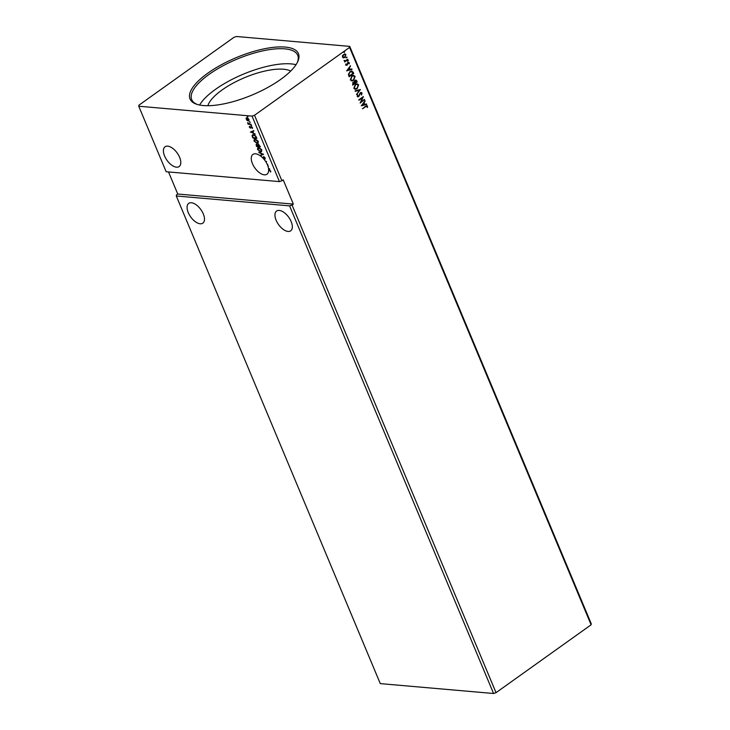 <?xml version="1.0" encoding="UTF-8"?>
<svg xmlns="http://www.w3.org/2000/svg" width="730" height="730" viewBox="0 0 730 730"><rect width="100%" height="100%" fill="white"/><g stroke="black" fill="none" stroke-linecap="round" stroke-linejoin="round"><path stroke-width="1.09" d="M291.16 221.591A12.145 6.269 -125.5 0 0 276.588 211.052A12.145 6.269 -125.5 0 0 276.132 220.278A12.145 6.269 -125.5 0 0 290.695 230.817A12.145 6.269 -125.5 0 0 291.16 221.591M188.267 212.612A12.145 6.269 54.5 0 1 188.723 203.387A12.145 6.269 54.5 0 1 203.296 213.927A12.145 6.269 54.5 0 1 202.84 223.152A12.145 6.269 54.5 0 1 188.267 212.612M179.617 157.315A12.145 6.269 -125.5 0 0 165.044 146.785A12.145 6.269 -125.5 0 0 164.588 156.01A12.145 6.269 -125.5 0 0 179.16 166.549A12.145 6.269 -125.5 0 0 179.617 157.315M260.327 155.837A12.145 6.269 54.5 0 1 262.608 157.789L263.612 156.695L265.209 157.981L264.853 159.177L264.808 157.981L263.785 157.123L263.001 158.191A12.145 6.269 54.5 0 1 265.51 161.33L266.55 161.421L266.067 162.206A12.145 6.269 54.5 0 1 267.134 164.204L267.727 164.25L267.326 164.633A12.145 6.269 54.5 0 1 267.481 164.98A12.145 6.269 54.5 0 1 267.791 165.774L268.476 166.029L267.956 166.267A12.145 6.269 54.5 0 1 268.485 168.274L269.826 169.26L268.549 168.685A12.145 6.269 54.5 0 1 268.658 169.862L270.666 171.03L270.648 172.061L270.255 171.002L268.667 170.282A12.145 6.269 54.5 0 1 267.016 174.205A12.145 6.269 54.5 0 1 252.452 163.666A12.145 6.269 54.5 0 1 252.909 154.441A12.145 6.269 54.5 0 1 260.3 155.819L260.117 155.371L262.608 154.258L258.767 152.141L263.566 154.313L260.592 155.654A12.145 6.269 54.5 0 0 260.564 155.636L260.3 155.819M263.119 157.853A12.145 6.269 -125.5 0 0 262.873 157.598L262.608 157.789M265.921 161.367A12.145 6.269 54.5 0 1 266.277 161.932M280.594 79.47A58.756 20.303 157.3 0 1 196.726 104.281A58.756 20.303 157.3 0 1 207.877 73.128A58.756 20.303 157.3 0 1 272.354 47.468A58.756 20.303 157.3 0 1 297.521 62.114A58.756 20.303 157.3 0 1 280.594 79.47M297.137 62.853A57.451 19.847 -22.7 0 0 297.703 55.261A57.451 19.847 -22.7 0 0 263.101 50.799A57.451 19.847 -22.7 0 0 209.163 74.332A57.451 19.847 -22.7 0 0 191.707 99.608A57.451 19.847 -22.7 0 0 197.511 104.527M290.713 71.056A46.702 16.142 -22.7 0 0 222.102 89.954A46.702 16.142 -22.7 0 0 207.858 105.713M296.024 64.705A57.451 19.847 -22.7 0 0 215.45 89.379A57.451 19.847 -22.7 0 0 199.609 105.029M349.716 46.382L591.254 623.776L591.099 624.807L496.035 692.67L493.571 693.5L289.591 205.869L176.295 195.987L176.441 194.956L177.746 194.025L293.351 204.108L283.204 179.845L281.908 180.775L254.505 115.276L252.042 116.106L138.746 106.224L138.901 105.193L233.965 37.33L236.429 36.5L349.716 46.382L349.57 47.404L254.505 115.276M493.571 693.5L380.284 683.618L176.295 195.987M260.409 146.767L256.367 146.411L256.486 144.394L257.571 144.996L258.228 144.193L260.409 146.767M256.029 144.494L256.486 144.394M256.339 137.03L256.896 138.344L252.845 137.988L252.069 135.798L252.434 134.895L253.465 134.685L256.339 137.03M247.005 120.505L246.019 118.15L246.895 117.822L249.076 119.547L248.227 121.016L247.087 120.176M248.209 118.415L247.333 118.068L246.384 119.318L246.019 118.15L246.895 117.822M248.912 120.87L247.26 120.313M251.093 124.483L248.136 124.228L247.552 122.704L251.093 124.483M249.35 127.239L249.414 126.436L250.271 127.695L251.202 126.591L252.443 127.586L252.416 128.444L251.403 127.029L250.472 128.133L249.35 127.239L249.678 126.244M250.271 127.695L251.065 126.509M252.534 128.161L251.658 126.837L251.156 127.102M250.865 128.033L249.687 127.221M262.873 157.598L263.612 156.695M264.497 158.802L265.063 157.789L264.05 156.941L263.448 157.233M252.042 116.106L279.444 181.606L166.148 171.732L138.746 106.224M250.39 132.112L253.648 130.579L253.839 131.053L252.79 131.519L253.456 133.115L255.19 134.284L250.645 131.911M251.604 125.679L250.892 125.441L251.567 125.505M251.649 125.651L251.084 125.113M247.926 116.9L247.224 116.663L247.899 116.718M247.972 116.873L247.406 116.326M250.207 122.348L249.496 122.102L250.171 122.165M250.253 122.311L249.687 121.773M257.07 143.39L254.031 141.054L254.259 139.238L255.235 139.038L258.265 141.392L258.028 143.189L257.07 143.39L254.031 141.054M260.592 151.813L257.553 149.477L257.781 147.661L258.748 147.46L261.787 149.814L261.55 151.612L260.592 151.813L257.553 149.477M496.035 692.67L292.055 205.039L289.591 205.869M346.239 57.141L346.54 57.871L346.467 57.159L347.005 57.25L346.239 57.798M347.635 60.48L347.936 61.21L347.872 60.499L348.402 60.59L347.644 61.137M346.695 70.856L350.464 65.718L349.451 67.817L350.108 69.405L351.814 68.939L352.015 69.414L346.695 70.856M353.639 80.318L351.732 80.93L350.327 79.889L351.796 75.984L353.639 75.382L355.099 76.44L353.639 80.318L351.623 80.911M361.332 105.832L365.1 100.694L364.078 102.793L364.745 104.381L366.451 103.925L366.652 104.399L361.332 105.832M362.043 93.029L361.578 95.01L361.587 93.394L360.483 93.148L358.722 96.67L357.235 96.415L357.554 94.772L357.709 96.086L358.521 96.251L360.31 92.71L361.231 92.427L362.043 93.029L361.35 94.991M361.587 93.394L360.1 93.613M359.863 93.595L358.722 96.67L357.235 96.415M357.527 94.818L357.481 96.068L358.521 96.251M357.162 88.741L355.255 89.343L353.849 88.312L355.318 84.397L357.162 83.804L358.622 84.853L357.162 88.741L355.145 89.334M343.967 51.702L344.268 52.423L344.195 51.721L344.724 51.812L343.967 52.35M293.351 204.108L292.055 205.039M591.099 624.807L349.57 47.404M357.235 81.897L352.681 85.154L352.928 82.244L354.123 82.079L354.908 80.355L355.875 80.044L357.235 81.897L352.617 85.008M352.928 82.244L353.649 81.97M360.428 89.516L356.623 94.59L359.306 90.264L355.273 91.359L355.072 90.885L360.428 89.516L356.532 94.38M367.035 106.416L365.611 106.644L362.573 108.816L365.474 106.178L367.5 106.078L367.418 107.52L366.533 106.133M366.834 105.54L367.5 106.078L367.418 107.52M364.553 99.389L360.173 103.076L362.39 97.82L358.996 100.247L358.813 99.809L363.367 96.561L361.158 101.808L364.553 99.389M353.165 72.16L353.712 73.484L349.159 76.732L348.794 75.874L348.402 74.414L350.035 71.586L351.851 70.965L353.712 73.484M345.792 65.052L345.91 63.875L346.814 64.833L347.927 62.442L349.268 62.671L349.195 63.893L348.119 62.862L347.005 65.262L345.555 65.034M345.91 63.884L345.956 64.715L346.814 64.833M347.927 62.442L349.268 62.671L349.195 63.893M348.885 63.017L347.845 63.191M347.918 59.623L344.587 61.995L344.898 61.21L344.003 60.435L345.445 60.727L347.736 59.185L347.918 59.623L344.524 61.858M344.213 60.371L345.445 60.727M343.501 57.88L342.461 57.104L342.516 55.535L344.879 53.856L345.91 54.641L344.861 57.46L343.501 57.88M168.502 171.933L177.746 194.025M279.444 181.606L281.908 180.775M344.268 52.423L343.739 52.332M355.756 80.044L356.76 80.765M356.532 80.747L357.007 81.879M356.149 81.276L354.862 80.774L354.661 82.983L356.587 81.796L355.09 80.793L354.889 83.01M355.474 80.583L354.862 80.774L355.474 80.583M354.333 83.12L352.882 82.654L354.096 83.101L352.882 82.654L352.736 84.361L354.424 83.339L353.119 82.672L352.964 84.388M357.052 83.795L358.622 84.853M358.393 84.835L356.934 88.713M356.888 84.333L355.273 84.817L354.077 87.938L355.355 88.777M355.501 84.835L354.305 87.956L355.474 88.795L356.979 88.303L358.165 85.209L357.007 84.342L355.273 84.817M355.245 91.287L359.306 90.264M361.359 93.367L360.255 93.13L361.359 93.367M358.494 96.652L357.8 96.917M357.481 96.068L358.293 96.223L357.481 96.068M361.113 92.427L361.815 93.002M366.807 106.388L365.374 106.626L362.518 108.67M366.725 105.54L367.272 106.051M365.064 101.151L364.078 102.793M363.85 102.775L364.745 104.381M366.414 104.381L361.304 105.759M363.686 103.313L362.18 104.992L364.197 104.536L363.686 103.313L362.418 105.02M364.507 99.8L360.182 102.894M358.932 100.101L362.39 97.82M363.138 96.716L361.158 101.808M353.53 75.372L355.099 76.44M354.871 76.422L353.411 80.3M353.366 75.92L351.75 76.394L350.555 79.515L351.842 80.364M351.979 76.413L350.783 79.543L351.951 80.373L353.457 79.88L354.643 76.787L353.484 75.929L351.75 76.394M353.484 73.456L349.095 76.595M351.741 70.965L352.937 72.142M352.033 71.805L349.989 71.996L348.694 74.314L349.214 75.947L353.065 73.374L351.486 71.531M348.694 74.314L349.442 75.966M349.989 71.996L348.922 74.332M352.262 71.832L350.218 72.014M350.437 66.165L349.451 67.817M349.214 67.79L350.108 69.405M351.787 69.396L346.668 70.783M349.059 68.337L347.553 70.016L349.57 69.551L349.059 68.337L347.781 70.034M345.956 64.715L346.577 64.815L345.956 64.715M347.69 62.424L349.04 62.652M348.648 62.99L347.891 62.844L348.648 62.99M347.617 63.172L347.699 63.902M347.471 63.884L347.462 64.751M347.234 64.733L346.777 65.244M347.936 61.21L347.407 61.119M344.231 60.608L345.208 60.709L344.231 60.608M346.54 57.871L346.011 57.779M344.752 53.847L345.91 54.641M345.682 54.622L344.861 57.46M344.633 57.442L343.273 57.862M344.633 54.367L343.483 54.686L342.644 56.794L343.529 57.342M343.711 54.704L342.872 56.812L343.648 57.36L344.688 57.022L345.5 54.933L344.752 54.376L343.483 54.686M270.748 171.778L270.511 170.811L268.932 170.09M253.821 130.989L252.79 131.519M255.035 133.909L250.645 131.929M252.963 132.887L252.708 131.482L251.348 132.167L252.963 132.887L252.452 131.674L251.348 132.167M251.001 124.264L248.136 124.228M246.275 117.968L247.151 117.639M249.03 120.76L248.483 120.833M248.309 120.395L248.976 119.328M248.711 120.35L248.045 120.578L248.72 119.519L246.53 118.37L247.333 118.068L246.64 119.127M246.384 119.318L248.045 120.578M256.805 138.125L252.845 137.988M253.109 137.806L252.069 135.798M252.334 135.616L252.571 134.804M256.294 137.87L255.774 136.045L253.903 134.94L252.553 136.063L253.082 137.596L256.294 137.87L255.509 136.227L253.648 135.123L252.553 136.063M254.286 140.872L254.396 139.156M258.146 143.089L257.334 143.208M257.152 142.77L258.119 141.191L255.673 139.284L254.77 139.558M257.781 142.697L256.887 142.961L257.863 141.374L254.889 139.457M255.673 139.284L254.432 141.072L256.887 142.961M260.327 146.547L256.367 146.411M256.632 146.228L256.75 144.202M259.816 146.292L258.675 144.449L257.982 145.252L258.31 146.164L259.816 146.292L258.411 144.631L257.982 145.252M257.9 146.128L256.942 144.64L256.604 146.009L257.9 146.128L256.677 144.832L256.412 145.562M257.809 149.294L257.918 147.579M261.668 151.511L260.856 151.63M260.674 151.192L261.641 149.604L259.196 147.706L258.292 147.98M261.303 151.11L260.409 151.375L261.376 149.796L258.411 147.871M259.196 147.706L257.955 149.495L260.409 151.375M263.576 154.322L260.592 155.654M258.968 152.616L262.608 154.258M265.109 158.985L264.616 158.72M264.762 158.62L265.063 157.789L264.762 158.62M262.964 157.333L263.868 156.503M268.549 168.685L269.671 168.886"/></g></svg>
